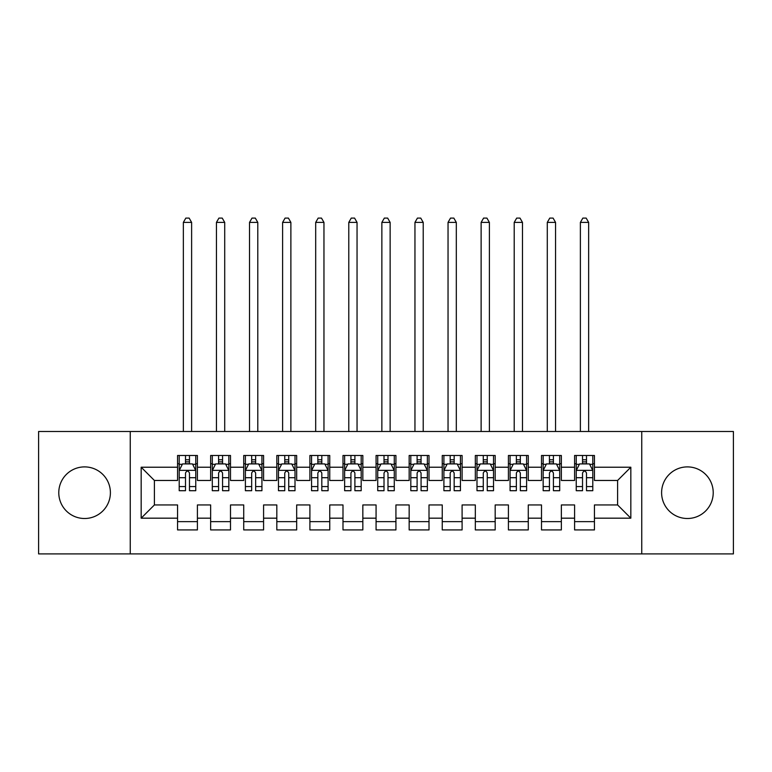 <?xml version="1.0" encoding="UTF-8"?>
<svg xmlns="http://www.w3.org/2000/svg" width="772" height="772" viewBox="0 0 772 772"><rect width="100%" height="100%" fill="white"/><g stroke="black" fill="none" stroke-linecap="round" stroke-linejoin="round"><path stroke-width="1.16" d="M687.408 466.896A25.804 25.804 0 0 0 661.604 492.7A25.804 25.804 0 0 0 687.408 518.504A25.804 25.804 0 0 0 713.222 492.7A25.804 25.804 0 0 0 687.408 466.896M84.592 466.896A25.804 25.804 0 0 0 58.778 492.7A25.804 25.804 0 0 0 84.592 518.504A25.804 25.804 0 0 0 110.396 492.7A25.804 25.804 0 0 0 84.592 466.896M641.754 553.91L733.4 553.91L733.4 431.49L641.754 431.49L641.754 553.91L130.246 553.91L130.246 431.49L38.6 431.49L38.6 553.91L130.246 553.91M641.754 431.49L130.246 431.49M141.17 518.176L141.17 467.224L177.56 467.224L177.56 480.464L154.4 480.464L154.4 504.946L141.17 518.176L177.56 518.176L177.56 529.92L197.41 529.92L197.41 518.176L210.65 518.176L210.65 529.92L230.5 529.92L230.5 518.176L243.73 518.176L243.73 529.92L263.58 529.92L263.58 518.176L276.82 518.176L276.82 529.92L296.67 529.92L296.67 518.176L309.9 518.176L309.9 529.92L329.75 529.92L329.75 518.176L342.99 518.176L342.99 529.92L362.84 529.92L362.84 518.176L376.07 518.176L376.07 529.92L395.93 529.92L395.93 518.176L409.16 518.176L409.16 529.92L429.01 529.92L429.01 518.176L442.25 518.176L442.25 529.92L462.1 529.92L462.1 518.176L475.33 518.176L475.33 529.92L495.18 529.92L495.18 518.176L508.42 518.176L508.42 529.92L528.27 529.92L528.27 518.176L541.5 518.176L541.5 529.92L561.35 529.92L561.35 518.176L574.59 518.176L574.59 529.92L594.44 529.92L594.44 504.946L617.6 504.946L617.6 480.464L594.44 480.464L594.44 467.224L630.83 467.224L630.83 518.176L594.44 518.176M594.44 467.224L594.44 455.48L574.59 455.48L574.59 467.224L561.35 467.224L561.35 455.48L541.5 455.48L541.5 467.224L528.27 467.224L528.27 455.48L508.42 455.48L508.42 467.224L495.18 467.224L495.18 455.48L475.33 455.48L475.33 467.224L462.1 467.224L462.1 455.48L442.25 455.48L442.25 467.224L429.01 467.224L429.01 455.48L409.16 455.48L409.16 467.224L395.93 467.224L395.93 455.48L376.07 455.48L376.07 467.224L362.84 467.224L362.84 455.48L342.99 455.48L342.99 467.224L329.75 467.224L329.75 455.48L309.9 455.48L309.9 467.224L296.67 467.224L296.67 455.48L276.82 455.48L276.82 467.224L263.58 467.224L263.58 455.48L243.73 455.48L243.73 467.224L230.5 467.224L230.5 455.48L210.65 455.48L210.65 467.224L197.41 467.224L197.41 455.48L177.56 455.48L177.56 467.224M561.35 518.176L561.35 504.946L574.59 504.946L574.59 518.176M630.83 467.224L617.6 480.464M528.27 518.176L528.27 504.946L541.5 504.946L541.5 518.176M574.59 467.224L574.59 480.464L561.35 480.464L561.35 467.224M495.18 518.176L495.18 504.946L508.42 504.946L508.42 518.176M541.5 467.224L541.5 480.464L528.27 480.464L528.27 467.224M462.1 518.176L462.1 504.946L475.33 504.946L475.33 518.176M508.42 467.224L508.42 480.464L495.18 480.464L495.18 467.224M429.01 518.176L429.01 504.946L442.25 504.946L442.25 518.176M475.33 467.224L475.33 480.464L462.1 480.464L462.1 467.224M395.93 518.176L395.93 504.946L409.16 504.946L409.16 518.176M442.25 467.224L442.25 480.464L429.01 480.464L429.01 467.224M362.84 518.176L362.84 504.946L376.07 504.946L376.07 518.176M409.16 467.224L409.16 480.464L395.93 480.464L395.93 467.224M329.75 518.176L329.75 504.946L342.99 504.946L342.99 518.176M376.07 467.224L376.07 480.464L362.84 480.464L362.84 467.224M296.67 518.176L296.67 504.946L309.9 504.946L309.9 518.176M342.99 467.224L342.99 480.464L329.75 480.464L329.75 467.224M263.58 518.176L263.58 504.946L276.82 504.946L276.82 518.176M309.9 467.224L309.9 480.464L296.67 480.464L296.67 467.224M230.5 518.176L230.5 504.946L243.73 504.946L243.73 518.176M276.82 467.224L276.82 480.464L263.58 480.464L263.58 467.224M197.41 518.176L197.41 504.946L210.65 504.946L210.65 518.176M243.73 467.224L243.73 480.464L230.5 480.464L230.5 467.224M154.4 504.946L177.56 504.946L177.56 518.176M210.65 467.224L210.65 480.464L197.41 480.464L197.41 467.224M574.59 463.75L576.24 463.75M592.79 463.75L594.44 463.75M541.5 463.75L543.16 463.75M559.7 463.75L561.35 463.75M508.42 463.75L510.07 463.75M526.61 463.75L528.27 463.75M475.33 463.75L476.99 463.75M493.53 463.75L495.18 463.75M442.25 463.75L443.9 463.75M460.44 463.75L462.1 463.75M409.16 463.75L410.81 463.75M427.36 463.75L429.01 463.75M376.07 463.75L377.73 463.75M394.27 463.75L395.93 463.75M342.99 463.75L344.64 463.75M361.19 463.75L362.84 463.75M309.9 463.75L311.56 463.75M328.1 463.75L329.75 463.75M276.82 463.75L278.47 463.75M295.01 463.75L296.67 463.75M243.73 463.75L245.39 463.75M261.93 463.75L263.58 463.75M210.65 463.75L212.3 463.75M228.84 463.75L230.5 463.75M177.56 463.75L179.21 463.75M195.76 463.75L197.41 463.75M177.56 521.65L197.41 521.65M210.65 521.65L230.5 521.65M243.73 521.65L263.58 521.65M276.82 521.65L296.67 521.65M309.9 521.65L329.75 521.65M342.99 521.65L362.84 521.65M376.07 521.65L395.93 521.65M409.16 521.65L429.01 521.65M442.25 521.65L462.1 521.65M475.33 521.65L495.18 521.65M508.42 521.65L528.27 521.65M541.5 521.65L561.35 521.65M574.59 521.65L594.44 521.65M141.17 467.224L154.4 480.464M617.6 504.946L630.83 518.176M189.468 459.784L185.502 459.784M195.76 486.572L189.468 486.572L189.468 490.712L195.76 490.712L195.76 470.534L192.45 463.914L182.52 463.914L179.21 470.534L179.21 490.712L185.502 490.712L185.502 486.572L179.21 486.572M179.21 470.534L179.21 455.48M195.76 470.534L195.76 455.48M185.502 463.914L185.502 455.48M189.468 455.48L189.468 463.914M189.468 486.572L189.468 473.014C188.146 470.466 186.824 470.466 185.502 473.014L185.502 486.572M189.468 463.75L185.502 463.75M191.62 431.49L191.62 222.394L183.35 222.394L183.35 431.49M183.35 222.394L185.83 218.09L189.14 218.09L191.62 222.394M222.558 459.784L218.582 459.784M228.84 486.572L222.558 486.572L222.558 490.712L228.84 490.712L228.84 470.534L225.53 463.914L215.61 463.914L212.3 470.534L212.3 490.712L218.582 490.712L218.582 486.572L212.3 486.572M212.3 470.534L212.3 455.48M228.84 470.534L228.84 455.48M218.582 463.914L218.582 455.48M222.558 455.48L222.558 463.914M222.558 486.572L222.558 473.014C221.236 470.466 219.914 470.466 218.582 473.014L218.582 486.572M222.558 463.75L218.582 463.75M224.71 431.49L224.71 222.394L216.44 222.394L216.44 431.49M216.44 222.394L218.92 218.09L222.23 218.09L224.71 222.394M255.638 459.784L251.672 459.784M261.93 486.572L255.638 486.572L255.638 490.712L261.93 490.712L261.93 470.534L258.62 463.914L248.69 463.914L245.39 470.534L245.39 490.712L251.672 490.712L251.672 486.572L245.39 486.572M245.39 470.534L245.39 455.48M261.93 470.534L261.93 455.48M251.672 463.914L251.672 455.48M255.638 455.48L255.638 463.914M255.638 486.572L255.638 473.014C254.316 470.466 252.994 470.466 251.672 473.014L251.672 486.572M255.638 463.75L251.672 463.75M257.79 431.49L257.79 222.394L249.52 222.394L249.52 431.49M249.52 222.394L252 218.09L255.31 218.09L257.79 222.394M288.728 459.784L284.762 459.784M295.01 486.572L288.728 486.572L288.728 490.712L295.01 490.712L295.01 470.534L291.71 463.914L281.78 463.914L278.47 470.534L278.47 490.712L284.762 490.712L284.762 486.572L278.47 486.572M278.47 470.534L278.47 455.48M295.01 470.534L295.01 455.48M284.762 463.914L284.762 455.48M288.728 455.48L288.728 463.914M288.728 486.572L288.728 473.014C287.406 470.466 286.084 470.466 284.762 473.014L284.762 486.572M288.728 463.75L284.762 463.75M290.88 431.49L290.88 222.394L282.61 222.394L282.61 431.49M282.61 222.394L285.09 218.09L288.4 218.09L290.88 222.394M321.818 459.784L317.842 459.784M328.1 486.572L321.818 486.572L321.818 490.712L328.1 490.712L328.1 470.534L324.79 463.914L314.87 463.914L311.56 470.534L311.56 490.712L317.842 490.712L317.842 486.572L311.56 486.572M311.56 470.534L311.56 455.48M328.1 470.534L328.1 455.48M317.842 463.914L317.842 455.48M321.818 455.48L321.818 463.914M321.818 486.572L321.818 473.014C320.496 470.466 319.164 470.466 317.842 473.014L317.842 486.572M321.818 463.75L317.842 463.75M323.96 431.49L323.96 222.394L315.69 222.394L315.69 431.49M315.69 222.394L318.17 218.09L321.48 218.09L323.96 222.394M354.898 459.784L350.932 459.784M361.19 486.572L354.898 486.572L354.898 490.712L361.19 490.712L361.19 470.534L357.88 463.914L347.95 463.914L344.64 470.534L344.64 490.712L350.932 490.712L350.932 486.572L344.64 486.572M344.64 470.534L344.64 455.48M361.19 470.534L361.19 455.48M350.932 463.914L350.932 455.48M354.898 455.48L354.898 463.914M354.898 486.572L354.898 473.014C353.576 470.466 352.254 470.466 350.932 473.014L350.932 486.572M354.898 463.75L350.932 463.75M357.05 431.49L357.05 222.394L348.78 222.394L348.78 431.49M348.78 222.394L351.26 218.09L354.57 218.09L357.05 222.394M387.988 459.784L384.012 459.784M394.27 486.572L387.988 486.572L387.988 490.712L394.27 490.712L394.27 470.534L390.96 463.914L381.04 463.914L377.73 470.534L377.73 490.712L384.012 490.712L384.012 486.572L377.73 486.572M377.73 470.534L377.73 455.48M394.27 470.534L394.27 455.48M384.012 463.914L384.012 455.48M387.988 455.48L387.988 463.914M387.988 486.572L387.988 473.014C386.666 470.466 385.344 470.466 384.012 473.014L384.012 486.572M387.988 463.75L384.012 463.75M390.14 431.49L390.14 222.394L381.86 222.394L381.86 431.49M381.86 222.394L384.35 218.09L387.65 218.09L390.14 222.394M421.068 459.784L417.102 459.784M427.36 486.572L421.068 486.572L421.068 490.712L427.36 490.712L427.36 470.534L424.05 463.914L414.12 463.914L410.81 470.534L410.81 490.712L417.102 490.712L417.102 486.572L410.81 486.572M410.81 470.534L410.81 455.48M427.36 470.534L427.36 455.48M417.102 463.914L417.102 455.48M421.068 455.48L421.068 463.914M421.068 486.572L421.068 473.014C419.746 470.466 418.424 470.466 417.102 473.014L417.102 486.572M421.068 463.75L417.102 463.75M423.22 431.49L423.22 222.394L414.95 222.394L414.95 431.49M414.95 222.394L417.43 218.09L420.74 218.09L423.22 222.394M454.158 459.784L450.182 459.784M460.44 486.572L454.158 486.572L454.158 490.712L460.44 490.712L460.44 470.534L457.13 463.914L447.21 463.914L443.9 470.534L443.9 490.712L450.182 490.712L450.182 486.572L443.9 486.572M443.9 470.534L443.9 455.48M460.44 470.534L460.44 455.48M450.182 463.914L450.182 455.48M454.158 455.48L454.158 463.914M454.158 486.572L454.158 473.014C452.836 470.466 451.514 470.466 450.182 473.014L450.182 486.572M454.158 463.75L450.182 463.75M456.31 431.49L456.31 222.394L448.04 222.394L448.04 431.49M448.04 222.394L450.52 218.09L453.83 218.09L456.31 222.394M487.238 459.784L483.272 459.784M493.53 486.572L487.238 486.572L487.238 490.712L493.53 490.712L493.53 470.534L490.22 463.914L480.29 463.914L476.99 470.534L476.99 490.712L483.272 490.712L483.272 486.572L476.99 486.572M476.99 470.534L476.99 455.48M493.53 470.534L493.53 455.48M483.272 463.914L483.272 455.48M487.238 455.48L487.238 463.914M487.238 486.572L487.238 473.014C485.916 470.466 484.594 470.466 483.272 473.014L483.272 486.572M487.238 463.75L483.272 463.75M489.39 431.49L489.39 222.394L481.12 222.394L481.12 431.49M481.12 222.394L483.6 218.09L486.91 218.09L489.39 222.394M520.328 459.784L516.362 459.784M526.61 486.572L520.328 486.572L520.328 490.712L526.61 490.712L526.61 470.534L523.31 463.914L513.38 463.914L510.07 470.534L510.07 490.712L516.362 490.712L516.362 486.572L510.07 486.572M510.07 470.534L510.07 455.48M526.61 470.534L526.61 455.48M516.362 463.914L516.362 455.48M520.328 455.48L520.328 463.914M520.328 486.572L520.328 473.014C519.006 470.466 517.684 470.466 516.362 473.014L516.362 486.572M520.328 463.75L516.362 463.75M522.48 431.49L522.48 222.394L514.21 222.394L514.21 431.49M514.21 222.394L516.69 218.09L520 218.09L522.48 222.394M553.418 459.784L549.442 459.784M559.7 486.572L553.418 486.572L553.418 490.712L559.7 490.712L559.7 470.534L556.39 463.914L546.47 463.914L543.16 470.534L543.16 490.712L549.442 490.712L549.442 486.572L543.16 486.572M543.16 470.534L543.16 455.48M559.7 470.534L559.7 455.48M549.442 463.914L549.442 455.48M553.418 455.48L553.418 463.914M553.418 486.572L553.418 473.014C552.096 470.466 550.764 470.466 549.442 473.014L549.442 486.572M553.418 463.75L549.442 463.75M555.56 431.49L555.56 222.394L547.29 222.394L547.29 431.49M547.29 222.394L549.77 218.09L553.08 218.09L555.56 222.394M586.498 459.784L582.532 459.784M592.79 486.572L586.498 486.572L586.498 490.712L592.79 490.712L592.79 470.534L589.48 463.914L579.55 463.914L576.24 470.534L576.24 490.712L582.532 490.712L582.532 486.572L576.24 486.572M576.24 470.534L576.24 455.48M592.79 470.534L592.79 455.48M582.532 463.914L582.532 455.48M586.498 455.48L586.498 463.914M586.498 486.572L586.498 473.014C585.176 470.466 583.854 470.466 582.532 473.014L582.532 486.572M586.498 463.75L582.532 463.75M588.65 431.49L588.65 222.394L580.38 222.394L580.38 431.49M580.38 222.394L582.86 218.09L586.17 218.09L588.65 222.394M195.673 470.37L179.297 470.37M179.21 464.31L182.327 464.31M192.643 464.31L195.76 464.31M185.502 477.704L179.21 477.704M195.76 477.704L189.468 477.704M189.468 461.888L185.502 461.888M228.763 470.37L212.387 470.37M212.3 464.31L215.407 464.31M225.733 464.31L228.84 464.31M218.582 477.704L212.3 477.704M228.84 477.704L222.558 477.704M222.558 461.888L218.582 461.888M261.843 470.37L245.467 470.37M245.39 464.31L248.497 464.31M258.823 464.31L261.93 464.31M251.672 477.704L245.39 477.704M261.93 477.704L255.638 477.704M255.638 461.888L251.672 461.888M294.933 470.37L278.557 470.37M278.47 464.31L281.577 464.31M291.903 464.31L295.01 464.31M284.762 477.704L278.47 477.704M295.01 477.704L288.728 477.704M288.728 461.888L284.762 461.888M328.013 470.37L311.637 470.37M311.56 464.31L314.667 464.31M324.993 464.31L328.1 464.31M317.842 477.704L311.56 477.704M328.1 477.704L321.818 477.704M321.818 461.888L317.842 461.888M361.103 470.37L344.727 470.37M344.64 464.31L347.757 464.31M358.073 464.31L361.19 464.31M350.932 477.704L344.64 477.704M361.19 477.704L354.898 477.704M354.898 461.888L350.932 461.888M394.193 470.37L377.807 470.37M377.73 464.31L380.837 464.31M391.163 464.31L394.27 464.31M384.012 477.704L377.73 477.704M394.27 477.704L387.988 477.704M387.988 461.888L384.012 461.888M427.273 470.37L410.897 470.37M410.81 464.31L413.927 464.31M424.243 464.31L427.36 464.31M417.102 477.704L410.81 477.704M427.36 477.704L421.068 477.704M421.068 461.888L417.102 461.888M460.363 470.37L443.987 470.37M443.9 464.31L447.007 464.31M457.333 464.31L460.44 464.31M450.182 477.704L443.9 477.704M460.44 477.704L454.158 477.704M454.158 461.888L450.182 461.888M493.443 470.37L477.067 470.37M476.99 464.31L480.097 464.31M490.423 464.31L493.53 464.31M483.272 477.704L476.99 477.704M493.53 477.704L487.238 477.704M487.238 461.888L483.272 461.888M526.533 470.37L510.157 470.37M510.07 464.31L513.177 464.31M523.503 464.31L526.61 464.31M516.362 477.704L510.07 477.704M526.61 477.704L520.328 477.704M520.328 461.888L516.362 461.888M559.613 470.37L543.237 470.37M543.16 464.31L546.267 464.31M556.593 464.31L559.7 464.31M549.442 477.704L543.16 477.704M559.7 477.704L553.418 477.704M553.418 461.888L549.442 461.888M592.703 470.37L576.327 470.37M576.24 464.31L579.357 464.31M589.673 464.31L592.79 464.31M582.532 477.704L576.24 477.704M592.79 477.704L586.498 477.704M586.498 461.888L582.532 461.888"/></g></svg>
